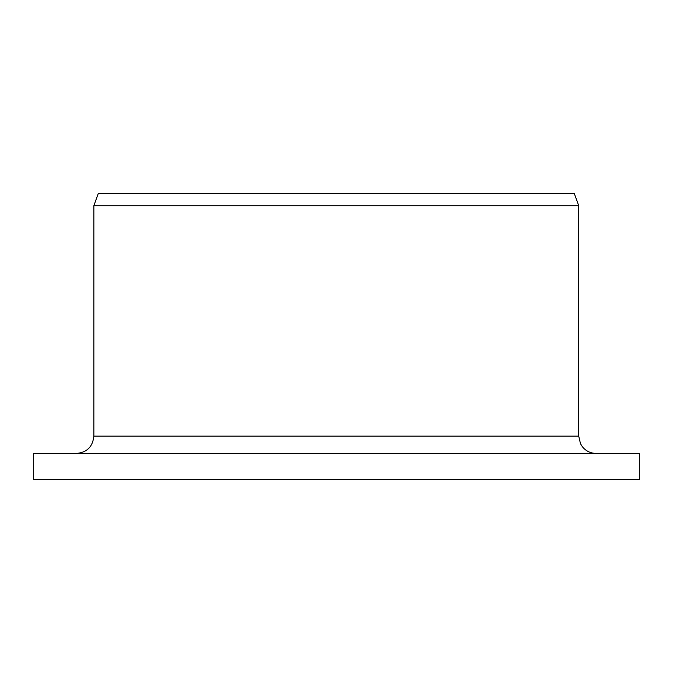 <?xml version="1.0" encoding="UTF-8"?>
<svg xmlns="http://www.w3.org/2000/svg" width="673" height="673" viewBox="0 0 673 673"><rect width="100%" height="100%" fill="white"/><g stroke="black" fill="none" stroke-linecap="round" stroke-linejoin="round"><path stroke-width="1.01" d="M33.65 479.403L33.65 453.417L639.35 453.417L639.35 479.403L33.65 479.403L33.65 453.417M76.621 453.417C87.036 452.441 92.773 446.662 93.85 436.096L93.85 205.728L98.241 193.597L574.313 193.597L578.721 205.728L93.85 205.728L93.85 436.096L578.721 436.096L580.488 443.717L582.448 446.822C585.973 451.095 590.507 453.299 596.042 453.417M578.721 436.096L578.721 205.728"/></g></svg>
